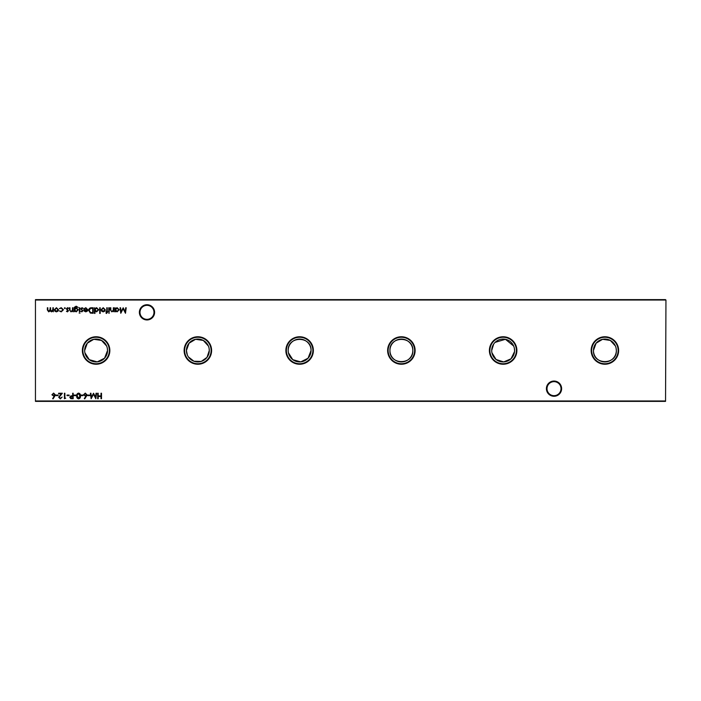 <?xml version="1.0" encoding="UTF-8"?>
<svg xmlns="http://www.w3.org/2000/svg" width="701" height="701" viewBox="0 0 701 701"><rect width="100%" height="100%" fill="white"/><g stroke="black" fill="none" stroke-linecap="round" stroke-linejoin="round"><path stroke-width="1.05" d="M546.403 388.661A7.615 7.615 0 0 1 554.018 381.046A7.615 7.615 0 0 1 561.624 388.661A7.615 7.615 0 0 1 554.018 396.267A7.615 7.615 0 0 1 546.403 388.661M561.019 388.661A7.001 7.001 0 0 0 554.018 381.659A7.001 7.001 0 0 0 547.017 388.661A7.001 7.001 0 0 0 554.018 395.662A7.001 7.001 0 0 0 561.019 388.661M139.376 312.339A7.615 7.615 0 0 1 146.982 304.733A7.615 7.615 0 0 1 154.597 312.339A7.615 7.615 0 0 1 146.982 319.954A7.615 7.615 0 0 1 139.376 312.339M153.983 312.339A7.001 7.001 0 0 0 146.982 305.338A7.001 7.001 0 0 0 139.981 312.339A7.001 7.001 0 0 0 146.982 319.341A7.001 7.001 0 0 0 153.983 312.339M618.632 350.5A13.74 13.74 0 0 0 604.893 336.76A13.74 13.74 0 0 0 591.153 350.5A13.74 13.74 0 0 0 604.893 364.24A13.74 13.74 0 0 0 618.632 350.5M618.133 350.5A13.24 13.24 0 0 0 604.893 337.26A13.24 13.24 0 0 0 591.653 350.5A13.24 13.24 0 0 0 604.893 363.74A13.24 13.24 0 0 0 618.133 350.5M615.425 346.031L610.334 340.441L602.606 339.293L596.095 343.201L593.458 350.5A11.435 11.435 0 0 0 604.893 361.935A11.435 11.435 0 0 0 616.337 350.5A11.435 11.435 0 0 0 604.893 339.065A11.435 11.435 0 0 0 593.458 350.5C592.748 365.256 617.02 365.282 616.337 350.5L616.1 348.204M516.882 350.5A13.74 13.74 0 0 0 503.134 336.76A13.74 13.74 0 0 0 489.394 350.5A13.74 13.74 0 0 0 503.134 364.24A13.74 13.74 0 0 0 516.882 350.5M516.383 350.5A13.24 13.24 0 0 0 503.134 337.26A13.24 13.24 0 0 0 489.894 350.5A13.24 13.24 0 0 0 503.134 363.74A13.24 13.24 0 0 0 516.383 350.5M514.578 350.5A11.435 11.435 0 0 0 503.134 339.065A11.435 11.435 0 0 0 491.699 350.5A11.435 11.435 0 0 0 503.134 361.935A11.435 11.435 0 0 0 514.578 350.5L514.341 348.204M513.667 346.031L505.43 339.293L495.064 342.395M493.679 344.068L491.699 350.5M415.123 350.5A13.74 13.74 0 0 0 401.375 336.76A13.74 13.74 0 0 0 387.635 350.5A13.74 13.74 0 0 0 401.375 364.24A13.74 13.74 0 0 0 415.123 350.5M414.624 350.5A13.24 13.24 0 0 0 401.375 337.26A13.24 13.24 0 0 0 388.135 350.5A13.24 13.24 0 0 0 401.375 363.74A13.24 13.24 0 0 0 414.624 350.5M412.819 350.5A11.435 11.435 0 0 0 401.375 339.065A11.435 11.435 0 0 0 389.94 350.5C389.23 365.256 413.502 365.282 412.819 350.5C413.502 335.726 389.257 335.726 389.94 350.5A11.435 11.435 0 0 0 401.375 361.935A11.435 11.435 0 0 0 412.819 350.5M313.365 350.5A13.74 13.74 0 0 0 299.625 336.76A13.74 13.74 0 0 0 285.877 350.5A13.74 13.74 0 0 0 299.625 364.24A13.74 13.74 0 0 0 313.365 350.5M312.865 350.5A13.24 13.24 0 0 0 299.625 337.26A13.24 13.24 0 0 0 286.376 350.5A13.24 13.24 0 0 0 299.625 363.74A13.24 13.24 0 0 0 312.865 350.5M288.418 352.787L292.79 359.674L300.764 361.882L308.063 358.211L311.06 350.5A11.435 11.435 0 0 0 299.625 339.065A11.435 11.435 0 0 0 288.181 350.5A11.435 11.435 0 0 0 299.625 361.935A11.435 11.435 0 0 0 311.06 350.5C311.743 335.726 287.498 335.726 288.181 350.5M211.606 350.5A13.74 13.74 0 0 0 197.866 336.76A13.74 13.74 0 0 0 184.118 350.5A13.74 13.74 0 0 0 197.866 364.24A13.74 13.74 0 0 0 211.606 350.5M211.106 350.5A13.24 13.24 0 0 0 197.866 337.26A13.24 13.24 0 0 0 184.617 350.5A13.24 13.24 0 0 0 197.866 363.74A13.24 13.24 0 0 0 211.106 350.5M188.394 356.923L193.923 361.234L201.248 361.427L207.005 357.37L209.301 350.5A11.435 11.435 0 0 0 197.866 339.065A11.435 11.435 0 0 0 186.422 350.5L187.333 354.969M208.39 346.031L203.308 340.441L195.57 339.293L189.06 343.201L186.422 350.5A11.435 11.435 0 0 0 197.866 361.935A11.435 11.435 0 0 0 209.301 350.5L209.064 348.204M109.847 350.5A13.74 13.74 0 0 0 96.107 336.76A13.74 13.74 0 0 0 82.367 350.5A13.74 13.74 0 0 0 96.107 364.24A13.74 13.74 0 0 0 109.847 350.5M109.347 350.5A13.24 13.24 0 0 0 96.107 337.26A13.24 13.24 0 0 0 82.867 350.5A13.24 13.24 0 0 0 96.107 363.74A13.24 13.24 0 0 0 109.347 350.5M84.9 352.787L89.272 359.674L97.246 361.882L104.554 358.211L107.542 350.5A11.435 11.435 0 0 0 96.107 339.065A11.435 11.435 0 0 0 84.663 350.5A11.435 11.435 0 0 0 96.107 361.935A11.435 11.435 0 0 0 107.542 350.5L107.306 348.204M106.631 346.031L101.549 340.441L93.811 339.293L87.301 343.201L84.663 350.5M61.206 311.857L59.357 310.92L61.241 311.367L62.959 309.789L61.232 308.186L59.357 308.624L61.241 307.695L63.458 309.746L61.206 311.857M67.454 311.857L66.429 311.288L67.979 310.823L66.358 308.852L67.533 307.695L68.689 308.238L66.849 308.834L68.479 310.806L67.454 311.857M74.621 311.086L74.131 311.787L74.271 307.353L76.172 306.206L78.223 307.476L76.216 306.705L74.621 308.536L76.234 307.765L78.293 309.789L76.216 311.857L74.621 311.086M80.063 313.058L79.143 313.058L80.063 313.058M85.873 308.186L83.954 308.799L85.811 307.695L87.835 309.763L87.371 311.113L85.802 311.857L84.173 311.069L83.734 309.667L87.345 309.667L85.873 308.186M94.977 313.417L94.477 313.417L94.477 307.765L94.977 308.458L96.615 307.695L98.718 309.789L96.607 311.857L94.977 311.007L94.977 313.417M104.738 311.191L103.205 311.857L101.671 311.2L101.119 309.763L103.205 307.695L105.29 309.763L104.738 311.191M109.251 307.765L109.251 311.787L108.751 311.787L108.751 307.765L109.251 307.765M89.772 395.075L89.772 395.644L87.651 395.644L87.651 395.075L89.772 395.075M82.99 395.075L82.99 395.644L80.869 395.644L80.869 395.075L82.99 395.075M76.207 395.075L76.207 395.644L74.087 395.644L74.087 395.075L76.207 395.075M69.136 395.075L69.136 395.644L67.016 395.644L67.016 395.075L69.136 395.075M60.374 398.326L62.144 397.055L60.347 398.895L58.682 397.257L61.171 393.804L58.612 393.804L58.612 393.235L62.354 393.235L59.173 397.213L60.374 398.326M54.669 396.38L53.031 398.895L52.645 398.589L54.1 396.363L51.9 394.786L53.618 393.095L55.291 394.777L54.669 396.38M115.463 311.787L114.973 311.787L114.973 307.765L115.463 308.458L117.111 307.695L119.214 309.789L117.093 311.857L115.463 311.042L115.463 311.787M109.461 313.058L108.541 313.058L109.461 313.058M101.505 393.235L101.505 398.746L101.005 398.746L101.005 396.486L98.184 396.486L98.184 398.746L97.684 398.746L97.684 393.235L98.184 393.235L98.184 395.925L101.005 395.925L101.005 393.235L101.505 393.235M665.95 300.028L35.453 300.028L35.453 400.972L665.547 400.972L665.95 300.028L665.547 401.375L35.453 401.375L35.453 299.625L665.547 299.625M53.355 307.765L53.355 311.787L52.855 311.086L51.471 311.857L50.183 310.885L48.711 311.857L47.344 309.947L47.344 307.765L47.843 307.765L47.843 309.947L48.798 311.367L50.104 309.325L50.104 307.765L50.595 307.765L50.595 309.807L51.559 311.367L52.855 309.456L52.855 307.765L53.355 307.765M113.842 307.765L113.842 311.787L113.343 311.06L111.818 311.857L110.311 309.816L110.311 307.765L110.802 307.765L110.863 310.569L111.897 311.367L113.273 310.298L113.343 307.765L113.842 307.765M125.707 307.765L126.206 307.765L125.479 313.277L123.131 308.747L120.791 313.277L120.064 307.765L120.554 307.765L121.089 311.726L123.183 307.765L125.181 311.735L125.707 307.765M58.113 395.075L58.113 395.644L55.992 395.644L55.992 395.075L58.113 395.075M65.745 398.186L64.404 398.746L64.404 393.235L64.895 393.235L64.895 398.186L65.745 398.186M73.167 393.235L73.167 398.746L70.827 398.667L69.776 397.274L70.871 395.872L72.676 395.785L72.676 393.235L73.167 393.235M78.6 393.095C79.993 393.463 80.606 394.426 80.449 395.995C80.606 397.555 79.993 398.527 78.6 398.895C77.198 398.527 76.567 397.563 76.698 395.995C76.567 394.418 77.198 393.454 78.6 393.095M86.328 396.38L84.69 398.895L84.304 398.589L85.759 396.363L83.55 394.786L85.277 393.095L86.95 394.777L86.328 396.38M96.063 393.235L96.554 393.235L95.827 398.746L93.487 394.225L91.139 398.746L90.411 393.235L90.902 393.235L91.437 397.204L93.531 393.235L95.529 397.213L96.063 393.235M106.456 313.487L105.86 312.865L106.359 312.988L106.771 311.787L105.93 311.297L106.771 311.297L106.771 307.765L107.271 307.765L107.271 311.297L107.831 311.787L106.456 313.487M100.199 307.765L100.199 313.417L99.708 313.417L99.708 307.765L100.199 307.765M91.498 307.765L93.207 307.765L93.207 313.277L90.341 313.075L88.685 310.447C88.79 308.677 89.728 307.774 91.498 307.765M81.868 311.857L80.843 311.288L81.868 311.367L82.262 310.455L80.773 308.852L81.947 307.695L83.104 308.238L81.263 308.834L82.893 310.806L81.868 311.857M79.853 307.765L79.853 311.787L79.353 311.787L79.353 307.765L79.853 307.765M73 307.765L73 311.787L72.501 311.06L70.967 311.857L69.46 309.816L69.46 307.765L69.96 307.765L70.021 310.569L71.055 311.367L72.422 310.298L72.501 307.765L73 307.765M65.298 308.151L64.834 308.606L64.378 308.151L64.834 307.695L65.298 308.151M57.955 311.191L56.422 311.857L54.897 311.2L54.345 309.763L56.422 307.695L58.507 309.763L57.955 311.191M491.936 352.787L496.089 359.508L503.704 361.926L511.011 358.798L514.516 351.657M115.463 309.763L117.093 311.367L118.714 309.781L117.093 308.186L115.463 309.763M52.391 394.759L53.635 395.855L54.792 394.759L53.591 393.664L52.391 394.759M71.668 398.186L72.676 398.186L72.676 396.345L70.266 397.265L71.668 398.186M78.582 398.326L79.949 395.995L78.582 393.664L77.399 394.61L77.198 395.995L78.582 398.326M84.05 394.759L85.294 395.855L86.451 394.759L85.25 393.664L84.05 394.759M101.619 309.763L103.205 311.367L104.799 309.763L103.205 308.186L101.619 309.763M94.977 309.763L96.598 311.367L98.228 309.781L96.598 308.186L94.977 309.763M92.716 312.707L92.716 308.326L90.508 308.466L89.176 310.447L90.631 312.55L92.716 312.707M87.292 310.166L84.234 310.166L85.776 311.367L87.292 310.166M74.621 309.798L76.181 311.367L77.802 309.772L76.207 308.256L74.621 309.798M54.836 309.763L56.431 311.367L58.017 309.763L56.431 308.186L54.836 309.763"/></g></svg>
